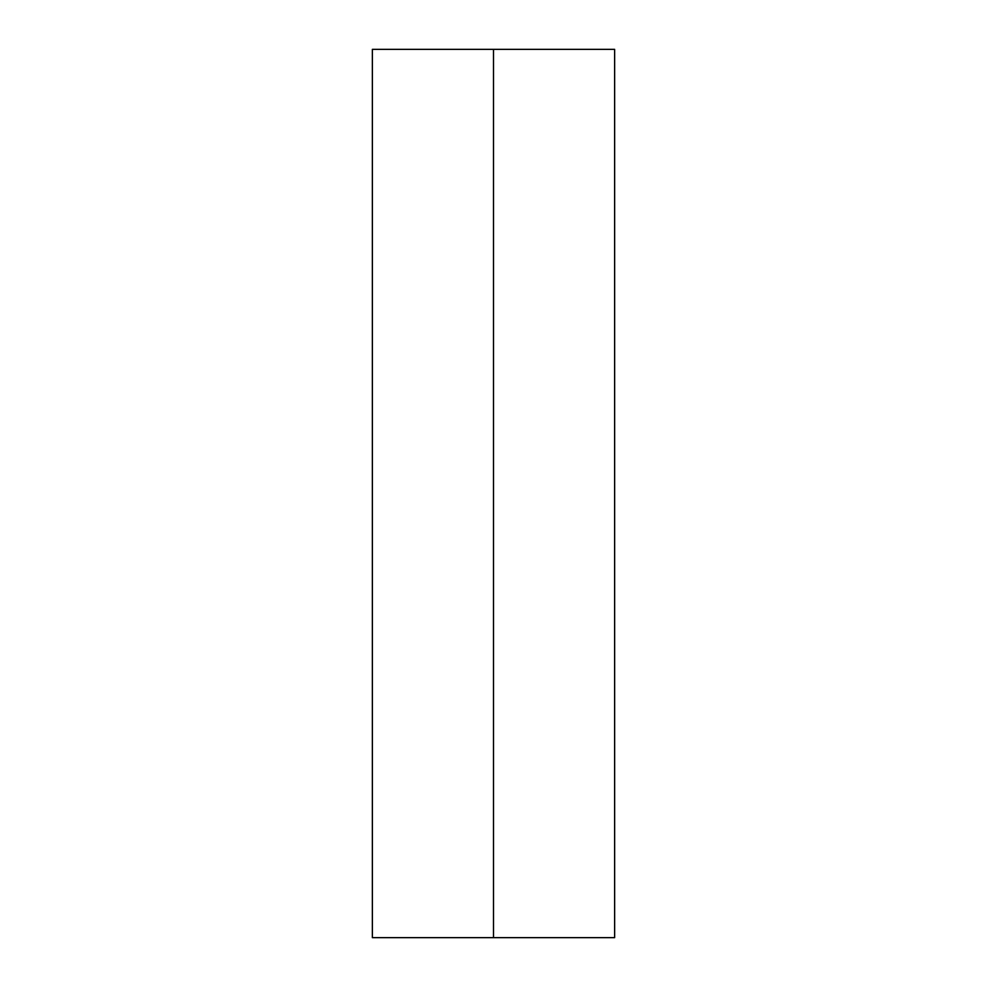 <?xml version="1.0" encoding="UTF-8"?>
<svg xmlns="http://www.w3.org/2000/svg" width="987" height="987" viewBox="0 0 987 987"><rect width="100%" height="100%" fill="white"/><g stroke="black" fill="none" stroke-linecap="round" stroke-linejoin="round"><path stroke-width="1.48" d="M493.5 937.65L614.63 937.65L614.63 49.35L372.37 49.35L372.37 937.65L493.5 937.65L493.5 49.35"/></g></svg>
